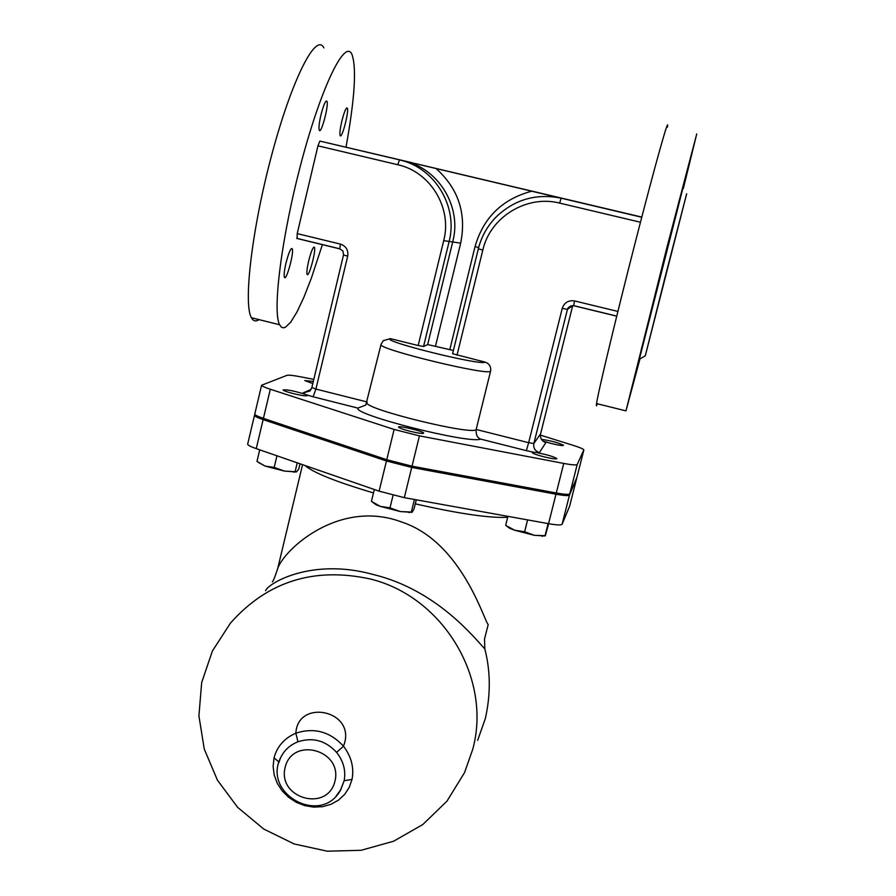 <?xml version="1.0" encoding="UTF-8"?>
<svg xmlns="http://www.w3.org/2000/svg" width="896" height="896" viewBox="0 0 896 896"><rect width="100%" height="100%" fill="white"/><g stroke="black" fill="none" stroke-linecap="round" stroke-linejoin="round"><path stroke-width="1.34" d="M414.904 163.464L641.794 217.09M453.398 350.47L427.661 344.568L423.55 346.483L418.174 345.52L443.71 240.643C452.39 208.029 430.371 171.707 397.723 164.73L317.957 145.824L297.214 233.61L297.114 238.426M641.749 217.269L403.995 160.933C438.648 168.336 462.034 206.886 452.805 241.494L427.661 344.568M381.035 344.322L383.275 340.67L390.376 338.632L418.174 345.52M478.33 248.853L452.592 353.73L485.05 362.096C489.384 363.642 491.221 366.677 490.571 371.213L476.168 429.464C473.637 435.848 364.885 409.259 366.923 402.797L367.046 402.315M311.17 389.346L303.038 392.918L305.771 394.61L313.096 396.771L315.918 389.066L311.886 387.542M313.096 396.771L357.896 408.094L365.803 405.07L380.979 344.669C379.299 349.563 488.432 376.018 490.571 371.213M357.896 408.094C352.632 414.59 469.571 444.214 480.626 439.096C477.31 437.819 475.832 434.605 476.168 429.464L528.651 442.691L526.355 450.654L534.251 452.346L539.381 452.614L545.866 442.59L542.797 440.966M540.4 435.12L573.104 445.323C579.858 447.451 583.442 448.997 583.834 449.926L577.203 464.475C576.475 465.315 571.984 464.968 563.741 463.434L419.44 435.859L394.117 429.442L270.323 389.245C264.79 387.43 261.878 386.098 261.587 385.246L286.978 375.346C288.68 374.898 293.474 375.435 301.336 376.947L313.802 379.4M304.416 394.083C293.608 390.768 286.496 389.39 283.08 389.939C283.662 390.757 287.056 391.966 293.25 393.59C301.706 395.606 306.387 396.267 307.306 395.573L305.771 394.61M313.309 381.438L304.808 380.576L312.805 383.555M543.794 441.325L551.242 443.486C558.746 445.29 562.845 445.894 563.539 445.301C558.701 442.792 551.331 440.81 541.453 439.354M534.251 452.346L532.19 452.603C532.93 453.544 536.794 454.944 543.805 456.781C551.779 458.696 556.136 459.312 556.875 458.64C554.232 456.792 547.725 454.832 537.365 452.76M409.707 431.178C418.186 433.216 422.856 433.854 423.707 433.115C423.965 431.368 397.645 425.107 398.552 427.123C399.224 428.053 402.942 429.408 409.707 431.178M576.867 477.557L569.8 493.797C569.038 494.738 564.536 494.469 556.293 492.99L412.026 466.178L386.758 459.715L263.424 418.376C257.914 416.506 255.024 415.106 254.755 414.165L254.811 413.918M412.082 162.725L319.85 141.086L317.957 145.824M665.806 275.016L673.691 244.552L665.806 275.016M323.87 47.914C316.176 31.853 292.152 78.826 272.25 152.958C252.246 226.912 243.062 303.643 251.406 317.733C253.277 321.194 255.797 321.821 258.978 319.614M320.914 115.069C323.523 104.933 325.528 100.318 326.928 101.237C329.09 104.664 321.093 134.949 319.278 130.189C318.618 127.96 319.155 122.92 320.914 115.069M341.79 121.262C344.221 111.754 346.069 107.374 347.312 108.136C349.25 111.16 341.757 139.787 340.144 135.509C339.562 133.47 340.099 128.722 341.79 121.262M308.638 261.027C311.181 251.205 313.096 246.635 314.406 247.318C316.322 250.286 308.683 278.522 307.104 274.299C306.544 272.429 307.059 268.005 308.638 261.027M285.936 263.256C288.646 252.762 290.741 247.923 292.219 248.752C294.336 252.134 286.182 281.96 284.413 277.278C283.774 275.24 284.29 270.57 285.936 263.256M346.013 147.09C354.749 98.739 356.731 67.838 351.949 54.398C345.061 38.494 321.81 85.736 301.941 160.026C281.982 234.136 272.07 310.845 279.608 324.744L281.21 326.995L283.147 327.835L285.41 327.275L290.774 322.112L297.046 311.853L303.979 297.046L311.293 278.331L322.414 244.574M682.998 187.88L639.33 359.296M665.336 276.147L645.299 355.79L686.672 193.749L665.336 276.147M683.357 188.44L696.73 133.974L667.05 246.96L625.968 410.872L639.957 358.926M679.47 199.349L675.741 214.301L679.47 199.349M683.189 188.171L683.57 186.894L683.245 188.25M641.099 350.179L645.131 334.779L641.099 350.179M667.43 127.221C669.704 113.131 655.491 163.531 635.992 239.568C616.504 315.437 598.214 391.72 596.534 403.558C596.098 406.504 596.378 406.571 597.386 403.771M485.99 653.834L484.803 648.872C490.571 671.115 490.762 694.299 485.363 718.446L477.658 740.354M302.557 464.666L277.805 568.142C285.208 548.419 339.685 499.005 401.374 521.909C462.034 541.621 484.456 622.048 488.219 624.546L484.534 638.882L484.803 648.872C474.477 638.03 436.867 590.05 373.766 574.638C311.674 557.256 268.083 583.408 265.597 590.688M272.35 581.885C273.358 581.022 275.184 576.442 277.794 568.142L277.458 569.509M569.621 506.206L562.106 524.25C561.31 525.302 556.797 525.123 548.554 523.678L404.32 497.65L379.109 491.165L256.256 448.638C250.768 446.712 247.901 445.234 247.654 444.203L247.722 443.934M278.981 762.003L274.042 757.882L273.112 766.338L274.176 774.906L277.2 783.149L282.027 790.698L288.445 797.171L296.128 802.234L304.685 805.605L313.667 807.117L322.594 806.669L331.005 804.294L338.475 800.139L344.658 794.405L349.25 787.371L352.038 779.386L344.165 780.752L340.323 790.485M352.038 779.386C354.2 767.614 351.355 756.56 343.504 746.211L336.594 752.382C343.459 761.107 345.979 770.56 344.165 780.752L340.648 789.925L336.123 796.018M278.813 762.72L280.616 757.702C284.189 750.299 289.968 744.99 297.942 741.787L295.87 733.174C284.379 738.192 277.11 746.435 274.042 757.882M576.498 478.442L569.498 495.018C568.725 495.97 564.222 495.701 555.979 494.222L411.712 467.432L386.445 460.981L263.133 419.597C257.622 417.715 254.744 416.304 254.475 415.363L255.17 414.747M374.315 489.507L371.437 501.357L380.251 506.374L376.062 504.739L372.344 502.04M389.995 507.853L400.288 511.549L380.251 506.374L389.995 507.853L393.075 495.23M411.88 512.333L400.288 511.549L412.294 512.086L414.019 508.973L416.27 499.811M414.411 499.475L411.421 511.683M296.251 471.979L284.323 471.05L296.598 471.822L298.782 468.989L300.026 463.781M259.717 449.837L256.984 461.384L265.149 466.11L258.238 462.347M274.198 467.41L284.323 471.05L265.149 466.11L274.198 467.41L276.954 455.795M297.237 462.818L295.232 471.229M506.094 525.605L514.696 530.242L509.488 528.214L506.094 525.605M524.619 531.765L534.453 535.338L514.696 530.242L524.619 531.765L527.598 519.904M545.115 535.942L534.453 535.338L545.339 535.707L548.654 523.701M507.92 516.354L505.691 525.258M548.094 523.6L545.115 535.416L542.158 536.278M435.546 345.979L460.667 243.174L443.71 240.643M460.667 243.174C466.626 213.483 458.405 188.586 436.016 168.504M531.81 191.173C502.342 199.046 483.414 217.538 475.026 246.635L449.826 349.507M475.026 246.635L478.654 247.542M485.05 362.096C482.384 366.218 380.094 340.838 390.376 338.632M303.038 392.918L309.915 391.048L311.842 387.61L343.515 254.946L347.682 256.155L315.918 389.066L367.125 401.968M540.602 433.843L540.59 433.877C539.963 438.189 541.722 441.101 545.866 442.59M617.893 311.438L574.594 300.933C568.445 300.07 564.323 302.557 562.24 308.37L528.651 442.691L533.859 443.498L567.426 309.4L572.723 305.626L540.59 433.877L533.859 443.498C533.198 448.011 535.046 451.046 539.381 452.614M480.626 439.096L526.355 450.654M457.016 355.152L482.81 250.062C490.157 217.101 526.669 194.578 559.642 203.101L640.461 222.242M573.574 305.693L568.131 307.81L567.426 309.4L562.24 308.37M270.323 389.245L263.424 418.376M394.117 429.442L386.758 459.715M419.44 435.859L412.026 466.178M563.741 463.434L556.293 492.99M577.203 464.475L569.8 493.797M583.822 450.061L576.845 477.646M319.85 141.086L403.995 160.933M563.886 198.71L566.72 199.315M559.642 203.101L561.131 198.184C536.211 193.189 514.55 199.438 496.16 216.944C487.346 226.005 481.398 236.634 478.33 248.83L482.81 250.062M297.214 233.61L340.39 244.082C346.08 246.086 348.51 250.118 347.682 256.155M343.56 254.923L342.944 251.059L339.92 248.898M340.39 244.082L339.797 248.797L296.699 238.325M339.864 248.886L296.845 238.437M423.55 346.483L449.064 241.786C458.438 206.618 434.683 167.451 399.482 159.936L397.723 164.73M574.594 300.933L573.586 305.693L616.717 316.176M485.509 717.83L485.363 718.446M304.931 465.483C313.298 472.707 336.146 481.846 373.486 492.923M415.285 503.832C458.842 513.744 489.642 518.224 507.685 517.294M369.947 578.917C313.779 566.776 267.266 581.538 230.384 623.19L212.397 651.011L201.678 682.517L198.912 715.87L204.266 749.078L217.437 780.181L237.653 807.363L263.738 829.046L294.202 843.965L327.298 851.2L361.122 850.293L393.624 841.221L422.834 824.51L446.97 801.147L464.542 772.598L472.718 749.37C492.307 678.272 442.792 596.333 369.947 578.917M297.942 741.787C312.816 737.005 325.696 740.544 336.594 752.382M343.504 746.211C330.075 731.618 314.194 727.272 295.87 733.174C297.595 699.037 353.718 709.766 344.691 742.638L343.504 746.211M334.958 781.222C327.522 812.538 277.29 798.549 285.118 767.469C292.365 736.165 342.843 749.963 334.958 781.222M263.133 419.597L256.256 448.638M386.445 460.981L379.109 491.165M411.712 467.432L404.32 497.65M555.979 494.222L548.554 523.678M569.498 495.018L562.106 524.25M576.554 478.8L569.598 506.307M261.587 385.246L254.755 414.165M326.122 101.046L326.928 101.237M346.64 107.979L347.312 108.136M313.757 247.15L314.406 247.318M291.435 248.562L292.219 248.752M251.406 317.733L279.608 324.744M571.122 305.704L568.131 307.81L573.574 305.603L616.739 316.098M452.592 353.73L478.318 248.853C481.376 236.634 487.323 226.005 496.16 216.944M645.299 355.79L639.173 359.386M596.534 403.558L625.968 410.872M340.928 789.477L340.301 790.53M280.605 757.702C262.192 794.136 321.328 826.19 340.648 789.925L340.95 789.443M254.475 415.363L247.654 444.203M376.062 504.739L375.424 504.101M408.968 512.602L411.477 511.851M298.715 431.536L299.018 430.304M293.81 472.192L295.501 471.677M509.488 528.214L508.48 527.206"/></g></svg>
